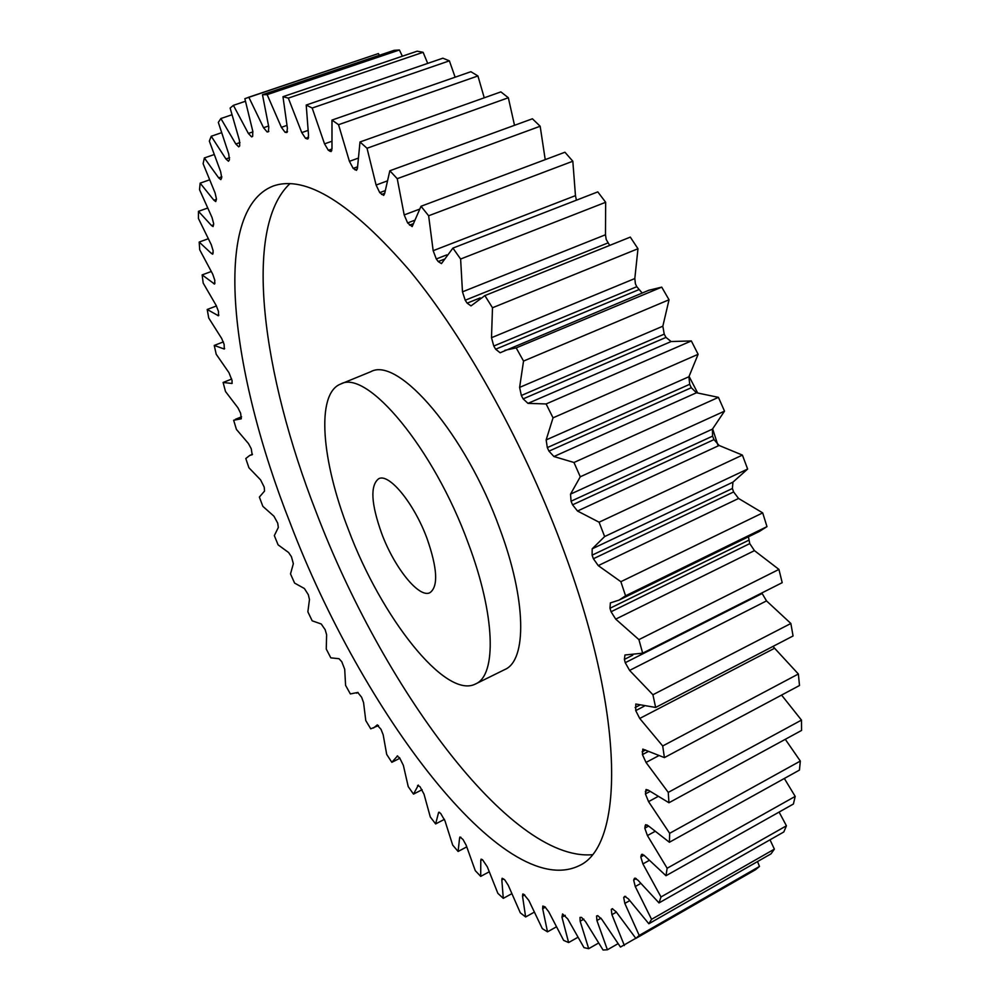 <?xml version="1.0" encoding="UTF-8"?>
<svg xmlns="http://www.w3.org/2000/svg" width="1000" height="1000" viewBox="0 0 1000 1000"><rect width="100%" height="100%" fill="white"/><g stroke="black" fill="none" stroke-linecap="round" stroke-linejoin="round"><path stroke-width="1.5" d="M348.512 529.862C381.225 617.3 445.588 699.725 475.55 683.962C496.85 675.238 495.438 615.138 468.212 543.138C433.7 448.162 366.788 368.725 340.55 384.087C315.788 393.713 321.512 460.737 348.512 529.862M340.55 384.087L370.75 371.725C398.162 355.938 465.838 434.263 499.762 528.675C526.575 600.225 526.975 660.387 504.812 669.55L475.55 683.962M592.062 854.725C509.338 861.388 381.9 685.1 316.175 512.137C262.362 374.575 242.4 228.012 289.962 183.637M564.938 553.875C526.163 447.425 466.2 339.125 409.688 270.65C350.962 202.812 305.45 174.613 273.163 186.05C210.575 210.475 230.637 372.75 290.325 523.4C361.138 709.638 503.537 902.275 579.125 865.713C623.6 846.125 625.7 718.988 564.938 553.875M427.062 538.575C414.125 503.325 389.012 472.85 378.688 478.725C370.05 485.412 371.05 503.688 381.7 533.538C394.363 567.7 419.113 598.6 429.975 592.675C438.413 586.487 437.438 568.462 427.062 538.575M717.8 444.825L712.65 428.913M601.025 918.188L596.912 920.5L596.562 915.987L597.75 915.65L601.75 919.262L620.462 947.05L742.013 877.463M616.388 912.138L611.925 914.663L611.275 909.412L612.612 908.662M629.712 900.65L624.825 903.413L623.7 897.525L625.725 896.388M640.725 883.462L635.262 886.538L633.65 880.075L636.287 878.6M649.163 860.438L642.913 863.925L640.788 856.95L644.013 855.163M654.837 831.5L647.425 835.575L644.8 828.188L648.612 826.1M657.725 796.663L648.55 801.637L645.425 793.95L650.037 791.462M658.438 755.837L646.025 762.438L642.438 754.587L648.35 751.45M773.037 646.4L774.587 648.238L639.725 718.462L635.725 710.612L644.188 706.213M766.513 600.9L629.6 670.413L625.237 662.7L762.15 593.513L766.513 600.9L790.863 623.475L793.062 635.975L655.65 707.45L635.8 704.025L635.725 710.612M754.463 550.638L615.725 619.125L611.062 611.75L749.75 543.612L754.463 550.638L778.938 569.412L782.2 582.675L642.663 653.175L624.95 655L624.4 659.4L625.237 662.7M738.575 498.462L598.25 565.612L593.4 558.737L733.612 491.95L738.575 498.462L762.7 512.888L766.988 526.638L759.388 531.438L619 600.125L610.375 602.9L609.987 608.263L611.062 611.75M732.412 488.475L592.1 555.163L592.188 548.825L732.938 482.15L732.4 488.45L733.612 491.95M712.575 436.138L571.062 501.213L570.525 494.137L712.45 429.113L712.575 436.138L714 439.613L719.112 445.462L742.4 455.1L747.638 469.038L732.938 482.15M689.688 384.312L547.312 447.6L546.15 439.925L688.913 376.75L689.688 384.312L691.3 387.725L696.462 392.762L718.438 397.35L724.513 411.15L712.45 429.113M664.225 334.15L521.35 395.5L519.612 387.4L662.837 326.2L664.225 334.15L665.987 337.413L671.112 341.538L691.338 340.938L698.112 354.3L688.913 376.75M636.775 286.7L493.775 346.025L491.5 337.7L634.812 278.55L635.413 283.825L636.775 286.7L642.188 293.025M607.95 242.938L465.213 300.225L462.475 291.837L605.475 234.762L606.2 239.475L609.688 245.4M446.8 254.875L436.287 258.962L433.162 250.688L575.462 195.637L576.413 200.175M414.525 220.325L407.612 222.938L404.188 214.925L419.237 209.275M385.025 190.688L379.738 192.638L376.1 185.05L386.788 181.125M357.5 166.825L353.175 168.388L349.412 161.325L357.887 158.287M332 149L328.338 150.3L324.525 143.863L331.625 141.363M308.612 137.262L305.55 138.325L301.762 132.6L307.938 130.45M596.912 920.5L607.4 949.788L618.038 943.688M611.925 914.663L624.362 945.5M592.1 555.163L593.4 558.737M455.125 77.188L449.387 60.85L312.188 108.038L324.525 143.863M427.7 63.4L423.113 52.3L288.312 98.112L301.762 132.6M268.837 131.35L267.113 131.95L263.55 127.737L248.812 97.2L378.425 53.562L244.85 98.663L252.763 131.137L252.662 136.387L251.637 136.912L248.35 133.438L252.95 131.85M378.425 53.562L379.375 55.3M267.15 94.637L399.4 50L394.1 50.338L262.475 94.712L267.15 94.637L281.388 127.325L286.875 125.425M399.4 50L402.362 56.212M423.113 52.3L417.175 51.188L282.975 96.7L288.312 98.112M449.387 60.85L442.85 58.2L306.212 105.05L312.188 108.038M338.537 124.7L477.925 75.95L470.875 71.712L331.987 120.075L338.537 124.7L349.412 161.325M477.925 75.95L484.25 97.8M367.025 148.262L508.338 97.75L500.887 91.888L360 141.975L367.025 148.262L376.1 185.05M508.338 97.75L514.513 125.312M397.238 178.7L540.163 126.237L532.413 118.787L389.837 170.763L397.238 178.7L404.188 214.925M540.163 126.237L545.225 159.637M428.638 215.775L572.825 161.225L564.938 152.238L421.012 206.275L428.638 215.775L433.162 250.688M572.825 161.225L575.462 195.637M460.613 259.025L605.662 202.275L597.788 191.887L452.912 248.1L460.613 259.025L462.475 291.837M605.662 202.275L605.475 234.762M629.45 237.463L630.3 237.113L637.975 248.738L634.812 278.55M493.775 346.025L495.65 349.225L500.125 352.762L648.85 290.25L661.725 287.137L669.038 299.762L662.837 326.2M748.438 536.788L749.75 543.612M762.013 592.875L762.15 593.513M774.587 648.238L798.363 674L799.5 685.512L664.412 757.6L642.812 749.112L642.438 754.587M781.575 695.088L801.462 720.1L801.562 730.438L668.95 802.75L648.162 790.088L646.038 789.513L645.425 793.95M785.288 739.312L800.325 761.062L799.45 770.088L669.4 842.262L648.15 825.688L645.6 824.7L644.8 828.188M784.325 778.475L795.2 796.4L793.413 804.013L665.987 875.725L644.65 855.788L641.7 854.325L640.788 856.95M779.1 812.062L786.425 825.8L783.812 831.963L659.013 902.913L637.938 880.175L634.625 878.213L633.65 880.075M770.013 839.8L774.375 849.137L771.038 853.838L648.838 923.763L628.325 898.812L624.688 896.325L623.7 897.525M757.513 861.575L759.475 866.438L755.525 869.712L635.862 938.4L616.138 911.775L612.238 908.75L611.275 909.412M565.237 915.337L561.962 917.163L562.575 913.95L567.712 918.913L583.987 947.638L588.7 948.675L598.513 943.075M545.438 907.138L542.663 908.675L542.812 906.062L544.913 906.8L548.725 911.75L563.625 940.375L568.625 942.55L577.85 937.325M583.862 919.15L580.15 921.225L588.7 948.675M580.15 921.225L580.013 917.412L581.512 917.387L585.487 921.538L603.05 950L607.4 949.788M635.862 938.4L639.212 935.438L759.475 866.438M624.825 903.413L639.212 935.438M648.838 923.763L651.562 919.325L774.375 849.137M635.262 886.538L651.562 919.325M659.013 902.913L661 896.95L786.425 825.8M642.913 863.925L661 896.95M665.987 875.725L667.15 868.25L795.2 796.4M647.425 835.575L667.15 868.25M669.4 842.262L669.663 833.312L800.325 761.062M648.55 801.637L669.663 833.312M668.95 802.75L668.25 792.387L801.462 720.1M646.025 762.438L668.25 792.387M664.412 757.6L662.7 745.975L798.363 674M639.725 718.462L662.7 745.975M655.65 707.45L652.913 694.75L790.863 623.475M629.6 670.413L652.913 694.75M642.663 653.175L638.913 639.625L778.938 569.412M615.725 619.125L638.913 639.625M598.25 565.612L620.862 581.688L625.562 595.8L619 600.125M719.112 445.462L577.513 511.025L599.075 522.2L604.637 536.562L592.188 548.825M577.513 511.025L572.562 504.812L714 439.613M571.062 501.213L572.562 504.812M696.462 392.762L553.925 456.525L573.975 462.488L580.275 476.788L570.525 494.137M553.925 456.525L548.962 451.138L691.3 387.725M547.312 447.6L548.962 451.138M671.112 341.538L527.987 403.363L546.125 403.95L553.038 417.837L546.15 439.925M527.987 403.363L523.138 398.888L665.987 337.413M521.35 395.5L523.138 398.888M504.825 350.312L516.188 347.9L523.538 361.075L519.612 387.4M465.213 300.225L467.137 303.15L471 305.9L484.875 295.6L492.488 307.762L491.5 337.7M436.287 258.962L438.212 261.562L441.463 263.6L452.912 248.1M407.612 222.938L412.163 226.6L421.012 206.275M379.738 192.638L383.675 195.4L384.637 193.612L389.837 170.763M353.175 168.388L356.5 170.35L357.475 167.975L360 141.975M328.338 150.3L331.087 151.562L331.987 148.588L331.987 120.075M305.55 138.325L307.762 139L308.538 135.425L306.212 105.05M287.512 131.475L285.087 132.312L286.8 132.5L287.413 128.325L282.975 96.7M285.087 132.312L281.388 127.325M267.113 131.95L268.375 131.775L268.775 127.025L262.475 94.712M248.812 97.2L248.175 97.413M357.675 692.475L350.363 693.938L345.588 685.362L344.7 669.25L341.788 661.737L339.025 658.713L330.812 657.85L326.25 649.025L326.625 634.788L325.188 629.738L321.238 623.987L312.188 620.825L307.863 611.812L309.475 599.525L308.312 594.688L304.387 588.513L294.587 583.075L290.512 573.925L293.35 563.663L291.438 556.712L288.587 552.513L278.1 544.85L274.325 535.612L278.337 527.438L277.712 523.15L273.95 516.213L262.85 506.337L259.375 497.062L264.55 491.062L264.212 487.1L260.562 479.85L248.925 467.775L245.787 458.537L249.762 455.412L252.175 454.75L251.262 448.787L248.525 443.638L236.425 429.412L233.65 420.25L241.287 418.8L240.625 413.237L237.963 407.837L225.487 391.488L223.1 382.463L231.962 383.475L232.1 380.637L228.975 372.688L216.213 354.25L214.237 345.438L224.312 349.038L224.125 344.338L221.688 338.488L208.725 318.012L207.213 309.475L218.475 315.788L218.512 311.537L216.225 305.525L203.175 283.062L202.15 274.9L214.575 284.062L214.812 280.262L212.7 274.125L199.7 249.775L199.188 242.062L211.475 253.512L212.725 254.188L213.162 250.85L211.25 244.638L198.438 218.5L198.475 211.337L211.537 225.575L213.075 226.562L213.675 223.7L212.013 217.463L199.525 189.662L200.15 183.15L213.9 200.212L215.738 201.562L216.488 199.175L215.1 192.975L203.113 163.713L204.363 157.95L218.663 177.862L220.825 179.638L221.713 177.738L220.637 171.65L209.338 141.113L211.238 136.25L225.938 158.975L228.463 161.25L229.438 159.812L228.713 153.912L218.312 122.387L220.888 118.525L235.825 144.012L238.713 146.85L239.737 145.887L239.4 140.262L230.125 108.062L233.4 105.337L248.35 133.438M357.725 692.45L361.625 697.237L363.575 702.65L365.775 720.575L370.737 728.838L378.475 725.562M377.375 724.862L373.525 727.987M377.062 725.025L380.975 729.237L383.175 734.775L386.7 754.412L391.825 762.312L399.913 758.263M397.625 755.837L391.825 762.312M397.075 756.112L399.575 757.75L403.363 765.362L408.237 786.637L413.5 794.112L422.137 789.688M418.387 785.088L413.5 794.112M417.587 785.487L419.95 786.6L424.012 794.15L430.288 816.95L435.637 823.925L444.462 819.325M439.513 812.325L438.488 812.862L435.637 823.925M438.488 812.862L438.8 812.2L440.688 813.438L444.988 820.85L452.675 845.062L458.1 851.462L466.688 846.912M460.887 837.262L459.6 837.938L458.1 851.462M459.6 837.938L459.938 837L463.013 839.488L466.138 845.163L475.275 870.65L480.712 876.388L489.15 871.838M482.312 859.575L480.775 860.4L480.712 876.388M480.775 860.4L481.112 859.137L482.575 859.812L487.287 866.762L497.875 893.363L503.288 898.35L511.725 893.737M503.638 878.938L501.825 879.925L503.288 898.35M501.825 879.925L502.125 878.263L504.75 879.85L508.25 885.3L520.3 912.812L525.638 916.963L534.188 912.225M524.75 894.912L522.525 896.137L525.638 916.963M522.525 896.137L522.762 894.025L523.8 894.275L528.812 900.413L542.3 928.625L547.5 931.838L556.312 926.9M542.663 908.675L547.5 931.838M561.962 917.163L568.625 942.55M625.562 595.8L766.988 526.638M620.862 581.688L762.7 512.888M604.637 536.562L747.638 469.038M599.075 522.2L742.4 455.1M580.275 476.788L724.513 411.15M573.975 462.488L718.438 397.35M553.038 417.837L698.112 354.3M546.125 403.95L691.338 340.938M523.538 361.075L669.038 299.762M516.188 347.9L661.725 287.137M492.488 307.762L637.975 248.738M484.875 295.6L630.3 237.113M233.4 105.337L245.387 101.287M220.888 118.525L231.863 114.8M211.238 136.25L221.462 132.738M204.363 157.95L214.05 154.6M200.15 183.15L209.462 179.875M198.475 211.337L207.55 208.088M199.188 242.062L208.188 238.775M202.15 274.9L211.2 271.525M207.213 309.475L216.475 305.95M214.237 345.438L223.412 341.875M223.1 382.463L231.713 379.038M697.575 392.8L689.1 376.438M231.575 383.45L232.225 383.188M223.75 348.925L224.65 348.562M217.7 315.538L218.875 315.087M213.575 283.625L215.012 283.075M211.475 253.512L213.212 252.875M211.537 225.575L213.612 224.825M213.9 200.212L216.475 199.3M218.663 177.862L221.838 176.75M225.938 158.975L229.638 157.688M235.825 144.012L239.988 142.562M263.55 127.737L268.538 126.013M286.375 132.525L287.15 132.262M307 138.938L308.312 138.475M329.925 151.312L331.812 150.638M354.888 169.812L357.388 168.912M381.562 194.475L384.675 193.325M409.5 225.162L413.525 223.637M438.212 261.562L444.012 259.3M467.137 303.15L480.175 297.9M495.65 349.225L638.663 289.75M748.8 540.212L609.987 608.263M632.75 655.188L624.4 659.4M639.938 705.05L635.138 707.525M645.575 749.963L642.113 751.8M648.062 790.013L645.337 791.488M647.087 824.912L644.95 826.075M642.725 854.338L641.162 855.212M635.262 878.125L634.212 878.713M356.488 693.162L358.013 692.425M249.762 455.412L252.488 454.263M235.325 419.35L241.562 416.812M484.5 295.75L629.875 237.288"/></g></svg>
